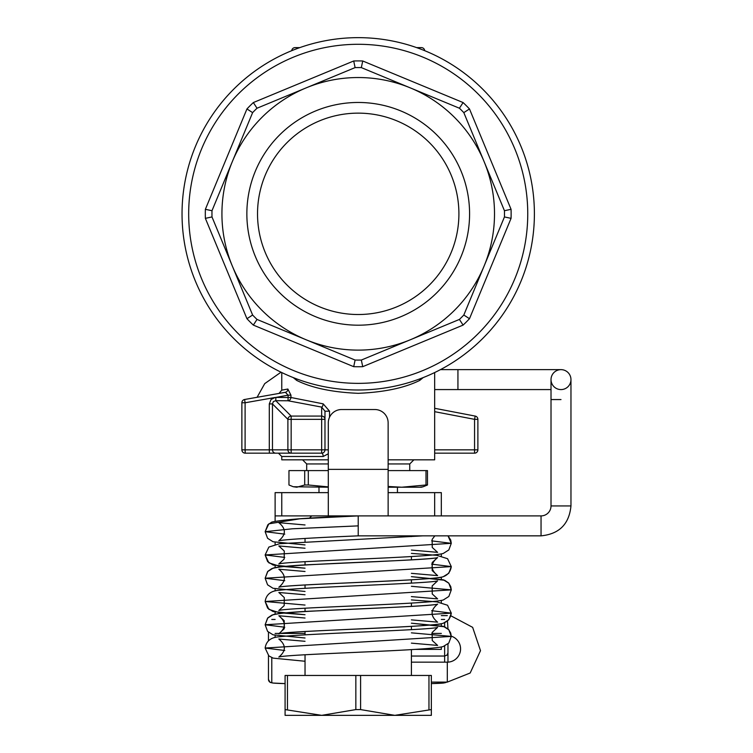 <?xml version="1.0" encoding="UTF-8"?>
<svg xmlns="http://www.w3.org/2000/svg" width="753" height="753" viewBox="0 0 753 753"><rect width="100%" height="100%" fill="white"/><g stroke="black" fill="none" stroke-linecap="round" stroke-linejoin="round"><path stroke-width="1.13" d="M388.134 486.476L401.782 487.219L426 484.988L426 470.597L427.478 470.597L427.478 484.988L423.205 486.73L419.6 487.219L421.379 487.219L388.134 487.219M328.299 487.219L293.237 486.73L296.833 487.219L304.701 484.988L304.701 470.597L288.964 470.597L288.964 484.988L293.237 486.73M304.701 470.597L308.306 470.597L308.306 484.988L304.701 484.988M308.306 484.988L328.299 486.88M328.299 470.597L308.306 470.597M426 470.597L388.134 470.597M427.478 484.988L426 484.988M328.299 463.952L306.697 463.952L328.299 463.952M388.134 463.952L409.745 463.952L413.877 459.819M328.299 459.819L281.763 459.819L281.763 456.487L323.178 456.487L328.299 453.786M434.669 372.556L434.669 459.819L388.134 459.819M293.284 377.611L296.663 380.397C311.864 387.955 332.374 392.257 358.221 393.32C384.049 392.238 404.559 387.936 419.769 380.397L423.148 377.611M241.873 449.842A3.323 3.323 0 0 0 245.196 453.165L245.101 449.842L241.873 449.842L241.873 402.77L245.101 402.77L244.621 399.495A3.323 3.323 0 0 0 241.873 402.77A3.323 3.323 0 0 1 244.621 399.495L285.378 392.304A3.323 3.05 80 0 0 287.853 389.028L281.763 390.158L287.853 389.028L290.95 395.174L288.126 395.174L288.032 400.765A3.323 2.88 109.6 0 0 290.95 397.499L290.95 395.174M323.178 403.843L290.95 397.499L275.862 397.424L275.767 400.69L288.032 400.765L321.653 407.1L324.976 411.194L324.976 419.346A3.323 3.266 180 0 0 321.653 416.08L321.653 419.346L324.976 419.346L324.976 411.194L329.55 411.194L323.178 403.843A3.323 1.515 95.7 0 1 321.653 407.1L321.653 416.08L291.157 416.08A3.323 3.21 135 0 0 287.891 419.346L291.157 419.346L291.157 416.08L275.767 400.69L273.377 401.565L272.464 403.919L269.301 403.919L269.301 449.842L245.101 449.842L245.101 402.77L275.221 397.452L271.014 399.504L269.301 403.919M296.729 378.928A6.645 5.205 -68.1 0 1 296.663 380.397M419.769 380.397A6.645 5.205 68.1 0 1 419.703 378.928M299.779 47.627L295.063 47.618A3.323 3.323 0 0 0 291.75 50.667M421.379 47.618A3.323 3.323 0 0 1 424.692 50.667A3.323 3.323 0 0 0 421.379 47.618L416.654 47.618M434.669 408.295L475.19 416.08L434.669 408.295M244.621 399.495L285.378 392.304L288.126 395.174L275.862 397.424M323.178 456.487A3.323 1.525 90 0 0 321.653 453.165A3.323 3.323 0 0 0 324.976 449.842L321.653 449.842L321.653 453.165L291.157 453.165L291.157 449.842L287.891 449.842A3.323 3.266 90 0 0 291.157 453.165L269.395 453.165L269.301 449.842L272.464 449.842A3.323 3.266 90 0 0 275.73 453.165M328.299 449.842L324.976 449.842L324.976 419.346M245.196 453.165L269.395 453.165M434.669 453.165L474.559 453.165A3.323 3.323 0 0 0 477.882 449.842L474.559 449.842L474.559 453.165M477.882 419.346A3.323 3.323 0 0 0 475.19 416.08L474.559 419.346L477.882 419.346L477.882 449.842M358.221 390.007A176.183 176.183 0 0 0 534.395 213.833A176.183 176.183 0 0 0 358.221 37.65A176.183 176.183 0 0 0 182.038 213.833A176.183 176.183 0 0 0 358.221 390.007M211.988 210.718L205.371 209.315A152.906 152.906 0 0 0 205.371 218.351L211.988 216.939A146.261 146.261 0 0 1 211.988 210.718L252.613 112.63A146.261 146.261 0 0 1 257.018 108.225L355.105 67.601A146.261 146.261 0 0 1 361.327 67.601L459.415 108.225A146.261 146.261 0 0 1 463.82 112.63L504.444 210.718A146.261 146.261 0 0 1 504.444 216.939L484.132 265.988A136.293 136.293 0 0 0 306.057 87.913A136.293 136.293 0 0 0 306.057 339.744A136.293 136.293 0 0 0 484.132 265.988L463.82 315.027A146.261 146.261 0 0 1 459.415 319.432L361.327 360.056A146.261 146.261 0 0 1 355.105 360.056L257.018 319.432A146.261 146.261 0 0 1 252.613 315.027L211.988 216.939M257.018 108.225L253.337 102.559A152.906 152.906 0 0 0 246.946 108.95L252.613 112.63M358.221 325.192A111.359 111.359 0 0 1 261.78 158.149A111.359 111.359 0 0 1 454.661 158.149A111.359 111.359 0 0 1 358.221 325.192M358.221 314.519A100.695 100.695 0 0 0 458.906 213.833A100.695 100.695 0 0 0 358.221 113.138A100.695 100.695 0 0 0 257.526 213.833A100.695 100.695 0 0 0 358.221 314.519M252.613 315.027L246.946 318.707A152.906 152.906 0 0 0 253.337 325.098L257.018 319.432M361.327 67.601L362.739 60.984A152.906 152.906 0 0 0 353.703 60.984L355.105 67.601M355.105 360.056L353.703 366.673A152.906 152.906 0 0 0 362.739 366.673L361.327 360.056M463.82 112.63L469.486 108.95A152.906 152.906 0 0 0 463.095 102.559L459.415 108.225M459.415 319.432L463.095 325.098A152.906 152.906 0 0 0 469.486 318.707L463.82 315.027M504.444 216.939L511.061 218.351A152.906 152.906 0 0 0 511.061 209.315L504.444 210.718M281.763 515.899L281.763 492.631L275.118 492.631L275.118 515.899L328.299 515.899L328.299 422.828A13.3 13.3 0 0 1 341.598 409.528L374.834 409.528A13.3 13.3 0 0 1 388.134 422.828L388.134 515.899M281.763 492.631L328.299 492.631M388.134 492.631L434.669 492.631L434.669 515.899M441.324 506.261L441.324 492.631L434.669 492.631M328.299 515.899L358.221 515.899L358.221 525.876L358.221 515.899L299.628 518.826L268.83 523.834L265.141 531.684L284.775 534.141M275.118 614.203L275.118 612.067M275.118 590.936L275.118 588.799M275.118 567.668L275.118 565.531M275.118 544.4L275.118 542.254M275.118 521.123L275.118 515.899M441.324 625.837L441.324 623.7M441.324 602.569L441.324 600.433M441.324 579.302L441.324 577.165M441.324 556.034L441.324 553.897M441.324 646.968L441.324 649.387L415.355 649.387M275.118 635.334L275.118 637.471M441.324 515.899L441.324 492.631M268.463 632.294L268.463 640.502M411.402 656.042L444.647 656.042L444.647 662.16M271.786 619.455L275.118 619.455M441.324 619.455L444.647 619.455M268.463 679.413L268.463 655.562L268.463 679.413L269.941 682.199L273.104 683.056L285.086 683.602A29.913 1.045 0 0 1 271.786 682.736A3.323 3.323 180 0 1 268.463 679.413M447.969 662.151L447.969 643.919M447.969 628.877L447.47 621.084M447.969 652.832L447 655.101L444.647 656.042L444.647 646.008M305.031 669.615L305.031 668.57M434.669 389.583L457.937 389.583L457.937 369.638L457.937 389.583L551.017 389.583M551.017 379.616A9.968 9.968 0 0 1 560.994 369.638A9.968 9.968 0 0 1 570.962 379.616A9.968 9.968 0 0 1 560.994 389.583A9.968 9.968 0 0 1 551.017 379.616A9.968 9.968 0 0 1 560.994 369.638A9.968 9.968 0 0 1 570.962 379.616A9.968 9.968 0 0 1 560.994 389.583A9.968 9.968 0 0 1 551.017 379.616L551.017 505.931A9.968 9.968 0 0 1 541.049 515.899L358.221 515.899C312.448 517.424 283.646 519.476 271.814 522.074L267.842 524.785L265.141 531.684L292.437 528.785L358.221 525.876L358.221 535.844L358.221 525.876M451.282 636.181A13.3 13.3 0 0 1 447.31 662.16L447.31 682.105L447.31 662.16L411.402 662.16M285.086 709.59L321.653 715.35L285.086 715.35L285.086 675.46L431.347 675.46L431.347 715.35L394.779 715.35L431.347 709.59M428.965 675.46L428.965 709.59M360.602 709.59L394.779 715.35L321.653 715.35L355.84 709.59L360.602 709.59L360.602 675.46M355.84 675.46L355.84 709.59M287.467 709.59L287.467 675.46M287.844 456.487L281.763 456.487L278.441 453.165M329.55 417.209L329.55 411.194M298.386 48.126L298.386 47.618M418.056 48.126L418.056 47.618M321.653 419.346L321.653 449.842L291.157 449.842L291.157 419.346L321.653 419.346M287.891 419.346L287.891 449.842L272.464 449.842L272.464 403.919L287.891 419.346M434.669 411.675L474.559 419.346L474.559 449.842L434.669 449.842M358.221 383.362A169.529 169.529 0 0 1 211.395 129.064A169.529 169.529 0 0 1 505.037 129.064A169.529 169.529 0 0 1 358.221 383.362M469.486 318.707L511.061 218.351M362.739 366.673L463.095 325.098M253.337 325.098L353.703 366.673M205.371 218.351L246.946 318.707M246.946 108.95L205.371 209.315M353.703 60.984L253.337 102.559M463.095 102.559L362.739 60.984M511.061 209.315L469.486 108.95M328.299 469.364L388.134 469.364M275.118 633.424L279.721 633.424M280.963 633.424L305.031 633.424M431.789 633.424L441.324 633.424M444.647 622.74L444.647 626.797M271.786 682.736L271.786 657.642M444.647 682.105L444.647 682.736A3.323 3.323 -0 0 0 446.585 682.105M444.647 682.736A29.913 1.045 0 0 1 431.347 683.602L443.338 683.056L446.623 682.105M560.994 399.561L551.017 399.561L560.994 399.561M551.017 505.931L570.962 505.931L551.017 505.931M541.049 515.899L541.049 535.844L541.049 515.899M431.648 540.87L451.282 543.327L265.131 554.961L284.766 557.408M431.648 564.148L451.292 566.595L265.15 578.229L284.775 580.676M411.402 586.295L451.301 589.863L265.15 601.496L305.031 605.064M431.648 610.683L451.292 613.14L265.131 624.764L284.766 627.221M411.402 632.84L451.282 636.398L265.141 648.041L284.775 650.488M318.99 487.219L318.99 492.631M397.443 487.219L397.443 492.631M421.379 487.219L423.205 486.73M409.745 470.597L409.745 463.952M306.697 470.597L306.697 463.952L302.565 459.819M281.763 372.556L281.763 390.158L279.015 393.424M447.31 615.625L441.324 615.625M560.994 369.638L440.449 369.638M358.221 535.854C313.841 537.698 287.364 539.317 278.798 540.71C287.364 539.317 313.832 537.698 358.221 535.854L541.049 535.844C559.215 534.075 569.193 524.097 570.962 505.931L570.962 379.616M305.031 524.954L278.845 522.676C286.168 528.7 286.149 534.705 278.798 540.71C286.149 534.734 286.168 528.719 278.845 522.676L305.031 524.963M448.016 535.844L451.282 543.327L450.708 539.995L448.016 535.844M265.131 554.961L268.859 562.839L279.532 566.218L305.031 568.186L273.113 565.032L267.626 561.616L265.131 554.961L268.859 547.083L279.608 543.704L423.064 535.844M411.402 573.334L437.634 575.621L432.175 570.558L432.222 562.5L437.578 557.587C429.521 560.674 284.53 563.959 273.075 568.176L267.597 571.612L265.15 578.229L267.842 571.329L271.833 568.609C278.516 566.661 293.802 565.239 317.719 564.326C363.897 562.143 434.001 559.3 437.578 557.587C430.264 563.592 430.283 569.607 437.634 575.621L411.402 573.334M451.292 566.595C450.219 573.664 445.418 577.41 436.9 577.852C412.004 580.996 284.606 584.657 278.826 587.246C286.159 581.165 286.159 575.16 278.836 569.221L305.031 571.499L278.836 569.221C286.159 575.254 286.159 581.26 278.826 587.246C286.94 584.159 431.921 580.864 443.31 576.676L448.807 573.24L451.292 566.595L447.564 558.707L436.862 555.337L411.402 553.38M411.402 576.647L443.376 579.81L448.854 583.246L451.301 589.863L450.727 586.531L448.6 582.963L444.618 580.252L411.402 576.657M265.15 601.496L268.877 609.375L279.514 612.754L305.031 614.721L273.132 611.577L267.635 608.142L265.15 601.496C266.204 594.418 271.014 590.672 279.561 590.248C304.513 587.105 431.987 583.443 437.597 580.845L432.166 585.919L432.25 593.976L437.625 598.889L411.402 596.602M411.402 619.87L437.606 622.147C430.274 616.076 430.274 610.062 437.606 604.122C429.455 607.219 284.38 610.504 273.047 614.721L267.588 618.147L265.131 624.764L267.833 617.865L271.814 615.154C278.488 613.206 293.821 611.775 317.804 610.862C364.019 608.669 433.954 605.845 437.606 604.122C430.274 610.156 430.274 616.17 437.606 622.147L411.402 619.87M451.292 613.14C450.2 620.208 445.418 623.955 436.928 624.388C412.098 627.531 284.465 631.193 278.798 633.791L284.248 628.736L284.201 620.679L278.845 615.756L305.031 618.034L278.845 615.756C286.159 621.78 286.14 627.795 278.798 633.791C286.799 630.703 431.94 627.4 443.329 623.211L448.807 619.785L451.292 613.14L447.564 605.252L436.844 601.873L411.402 599.915M411.402 623.183L443.366 626.345L448.835 629.781L451.282 636.398L450.708 633.066L448.59 629.499L444.599 626.778L411.402 623.192M411.402 643.137L437.615 645.415L432.241 640.511L432.156 632.454L437.578 627.39C431.789 629.988 304.664 633.64 279.608 636.774C271.005 637.217 266.186 640.963 265.141 648.041L268.868 655.91L273.217 658.141L305.031 661.256M305.031 641.302L278.826 639.024C286.159 645.029 286.159 651.044 278.817 657.058C286.799 653.981 431.733 650.667 443.263 646.498L448.779 643.071L451.282 636.398M434.858 535.844L432.156 539.383L432.241 547.44L437.606 552.344L411.402 550.067M305.031 544.918L273.047 541.746L267.588 538.291L265.141 531.684M305.031 548.231L278.826 545.944L284.267 551.017L284.182 559.074L278.817 563.978C286.846 560.881 432.062 557.606 443.395 553.38L448.835 549.935L451.282 543.327M305.031 591.453L273.038 588.281L267.597 584.836L265.15 578.229M305.031 594.766L278.855 592.489L284.276 597.553L284.192 605.6L278.808 610.514C287.1 607.407 432.231 604.141 443.404 599.915L448.844 596.47L451.301 589.863M305.031 637.998L273.038 634.817L267.588 631.372L265.131 624.764M257.093 397.292L264.727 383.625L281.02 372.189M431.347 682.105L447.31 682.105L470.173 673.003L480.508 650.677L472.649 627.353L450.915 615.822M311.676 515.899L309.342 518.233M411.402 675.46L411.402 649.632M411.402 629.668L411.402 626.364M411.402 606.4L411.402 603.087M411.402 583.133L411.402 579.819M411.402 559.865L411.402 556.552M411.402 536.597L411.402 535.844M305.031 675.46L305.031 654.771M305.031 634.817L305.031 631.503M305.031 611.549L305.031 608.236M305.031 588.281L305.031 584.968M305.031 565.014L305.031 561.7M305.031 541.746L305.031 538.433"/></g></svg>
